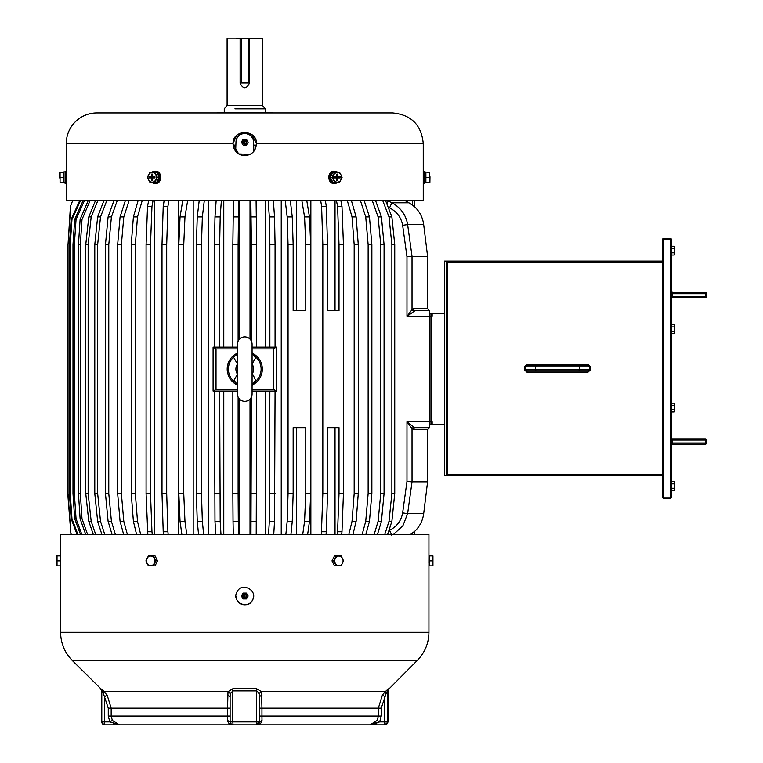 <?xml version="1.0" encoding="UTF-8"?>
<svg xmlns="http://www.w3.org/2000/svg" width="763" height="763" viewBox="0 0 763 763"><rect width="100%" height="100%" fill="white"/><g stroke="black" fill="none" stroke-linecap="round" stroke-linejoin="round"><path stroke-width="1.14" d="M217.236 112.905L217.236 112.314L272.286 112.314L272.286 112.905M234.937 108.804L265.257 108.804L262.415 105.351L262.415 38.732L236.301 38.732M249.415 83.243C246.315 89.233 243.216 89.233 240.116 83.243C243.216 89.233 246.315 89.233 249.415 83.243L249.415 38.446M240.116 83.243L240.116 38.446M262.415 38.732L261.833 38.15L227.689 38.15L227.107 38.732L227.107 105.351L262.415 105.351M249.415 82.948L241.28 82.948L241.28 38.446M240.116 82.948L241.28 82.948M248.252 82.948L248.252 38.446M254.832 149.929L256.473 143.94C255.777 151.055 251.876 154.956 244.761 155.652C237.646 154.956 233.745 151.055 233.049 143.94L238.666 153.935L250.073 154.374M233.058 143.53L233.058 143.53C232.572 129.004 256.969 128.995 256.463 143.53L423.255 143.53C421.434 124.922 411.228 114.717 392.63 112.905L96.901 112.905A30.625 30.625 0 0 0 66.276 143.53L233.058 143.53L236.53 135.604M241.642 132.648L251.809 134.584L256.463 143.53M66.276 183.463L66.276 171.17L65.103 171.17L65.103 183.463L66.276 183.463L66.276 200.745L423.255 200.745L423.255 183.463L424.428 183.463L424.428 171.17L423.255 171.17L423.255 143.53M66.276 171.17L66.276 143.53M66.276 173.802L66.276 180.831M423.255 180.831L423.255 173.802M130.568 112.905L358.953 112.905M237.055 591.811C241.861 581.625 258.409 590.495 252.467 600.233C247.66 610.41 231.122 601.549 237.055 591.811M60.363 556.256L60.592 534.529L428.93 534.529L428.93 632.298C428.777 643.18 424.915 652.537 417.351 660.367L72.17 660.367C64.607 652.537 60.754 643.18 60.592 632.298L428.93 632.298M60.63 558.774L60.611 564.534M428.892 562.989L428.92 557.238M256.788 688.808L256.721 690.868L259.124 693.71L261.518 691.65L256.788 688.808L232.734 688.808L228.003 691.65L230.407 693.71L232.81 690.868L232.81 721.922L230.13 721.922A2.928 2.928 0 0 0 233.049 724.85L256.473 724.85L259.401 721.922L232.81 721.922L233.049 724.85L119.409 724.85L112.371 720.463L109.853 721.922L119.409 724.85L171.656 724.85M72.17 660.367L107.116 695.007L104.712 696.648L104.712 721.922L101.288 721.922L104.216 724.85M102.232 689.8L103.348 690.801M417.351 660.367L389.082 688.808L385.267 691.65L386.068 693.71L387.738 690.868L387.738 721.922L384.819 721.922L384.819 724.85L388.233 721.922L384.819 724.802M385.363 691.555L387.356 689.742M107.116 695.007L111.179 708.159L108.27 708.159L108.27 716.066L111.179 716.066L111.179 708.159L227.565 708.159L228.003 691.65L104.264 691.65L103.453 693.71L101.794 690.868A2.928 2.918 90 0 0 100.945 688.808M256.921 721.922L256.473 724.85L370.122 724.85L377.16 720.463L378.353 716.066L378.353 708.159L382.416 695.007L385.267 691.65L261.518 691.65L261.957 708.159L381.252 708.159L386.068 693.71M103.453 693.71L108.27 708.159M227.498 695.007L230.121 696.648L230.407 693.71M230.121 696.648L230.121 721.922L231.389 724.335M259.124 693.71L259.401 721.922L258.905 723.553M262.033 695.007L259.401 696.648M382.416 695.007L384.819 696.648L384.819 721.922L379.669 721.922L370.732 724.821M227.527 720.463C228.271 723.515 230.111 724.984 233.049 724.85A2.928 2.918 90 0 1 230.13 721.922L227.527 720.463L227.565 708.159L230.121 708.159M230.121 716.066L111.179 716.066L112.371 720.463M258.314 724.201L256.473 724.85C259.43 724.974 261.27 723.505 262.005 720.463L261.957 716.066L381.252 716.066L381.252 708.159M114.889 723.324L117.731 724.659M374.652 723.314L375.758 722.332M385.019 721.922L384.819 724.85L317.875 724.85M100.439 688.808L101.794 690.868L101.794 721.922A2.928 2.89 90 0 0 104.712 724.85L119.409 724.85L104.712 724.85L104.712 721.922L109.853 721.922L108.27 716.066M262.653 724.85L246.497 724.85M224.179 724.85L238.418 724.85M222.243 724.85L218.8 724.85M210.159 724.85L214.174 724.85M206.134 724.85L202.577 724.85M250.56 724.85L254.584 724.85M263.206 724.85L259.191 724.85M270.722 724.85L271.294 724.85M267.288 724.85L263.473 724.85M283.388 724.85L275.348 724.85M282.882 724.85L286.945 724.85M296.769 724.85L291.361 724.85M274.508 724.85L271.218 724.85M274.804 724.85L274.022 724.85M287.451 724.85L288.681 724.85M214.718 724.85L215.5 724.85M238.962 724.85L242.481 724.85M224.093 724.85L222.806 724.85M262.005 720.463L259.401 721.922A2.928 2.928 0 0 1 256.473 724.85L256.721 690.868L232.81 690.868L232.734 688.808M113.525 723.934L114.107 724.116M377.16 720.463L379.669 721.922L381.252 716.066M370.465 724.85L375.415 724.116M376.006 723.925L376.76 723.648M331.991 560.881L334.48 555.903L341.118 555.903L343.608 560.881L341.118 565.86L334.48 565.86L331.991 560.881L333.66 560.881L336.149 555.903M333.66 560.881L336.149 565.86M335.329 563.399A4.836 4.187 -90 0 1 336.721 556.761A4.836 4.187 -90 0 1 342.473 558.373A4.836 4.187 -90 0 1 341.071 565.011A4.836 4.187 -90 0 1 335.329 563.399M178.666 534.529L178.666 200.745M310.865 534.529L310.865 200.745M281.242 534.529L281.242 200.745M296.33 310.541L296.33 200.745M296.33 534.529L296.33 427.661M239.506 534.529L239.506 399.078M223.778 534.529L223.778 391.057L232.858 391.057L232.858 493.537L238.123 493.537L238.123 397.075M223.778 347.136L223.778 200.745M239.506 339.125L239.506 200.745M250.026 339.125L250.026 200.745M265.743 347.136L265.743 200.745M265.743 534.529L265.743 391.057L256.664 391.057L256.215 534.529M250.026 534.529L250.026 399.078M208.289 534.529L208.289 200.745M193.192 534.529L193.192 200.745M335.033 534.529L335.033 427.661M253.545 596.237L253.545 596.323A8.784 8.784 0 0 1 244.761 604.801A8.784 8.784 0 0 1 235.986 596.323L235.986 596.246M164.112 200.745L163.215 206.458L167.908 206.458L168.804 200.745M167.908 206.458L166.696 244.656L162.004 244.656L163.215 206.458M162.004 244.656L162.004 493.537L163.215 531.744L167.908 531.744L166.696 493.537L166.696 244.656M167.908 531.744L168.156 534.529M320.727 200.745L321.614 206.458L322.825 244.656L322.825 493.537L321.366 534.529M233.306 534.529L233.039 521.291L238.304 521.291L238.123 493.537M238.304 521.291L238.571 534.529M233.039 521.291L232.858 493.537M252.086 389.302L273.497 389.302L276.387 391.057M276.177 391.057L252.086 391.057M237.446 391.057L213.096 391.057L213.096 347.136L237.446 347.136M215.786 534.529L214.985 521.291L220.192 521.291L219.658 391.057M220.192 521.291L220.984 534.529M214.985 521.291L214.451 391.057M214.451 347.136L214.451 244.656L214.985 216.911L216.148 200.745M214.985 216.911L220.192 216.911L221.356 200.745M220.192 216.911L219.658 244.656L214.451 244.656M219.658 347.136L219.658 244.656M273.497 389.302L273.497 348.901L276.177 347.136L252.086 347.136M232.858 347.136L232.858 244.656L238.123 244.656L238.695 200.745M233.43 200.745L232.858 244.656M238.123 341.128L238.123 244.656M251.399 341.128L251.399 244.656L256.664 244.656L256.101 200.745M250.836 200.745L251.399 244.656M256.664 347.136L256.664 244.656M269.873 347.136L269.873 244.656L275.071 244.656L274.537 216.911L273.373 200.745M268.175 200.745L269.339 216.911L269.873 244.656M275.071 347.136L275.071 244.656M268.538 534.529L269.339 521.291L274.537 521.291L275.071 391.057M274.537 521.291L273.745 534.529M269.339 521.291L269.873 391.057M251.399 397.075L250.96 534.529M198.571 534.529L197.255 521.291L196.377 493.537L196.377 244.656L197.255 216.911L202.348 216.911L204.274 200.745M202.348 216.911L201.47 244.656L196.377 244.656M197.255 521.291L202.348 521.291L201.47 493.537L201.47 244.656M202.348 521.291L203.664 534.529M197.255 216.911L199.181 200.745M181.871 534.529L180.049 521.291L178.828 493.537L178.828 244.656L180.049 216.911L184.97 216.911L187.631 200.745M184.97 216.911L183.749 244.656L178.828 244.656M180.049 521.291L184.97 521.291L183.749 493.537L183.749 244.656M184.97 521.291L186.792 534.529M180.049 216.911L182.71 200.745M285.858 534.529L287.174 521.291L292.267 521.291L293.154 493.537L293.154 427.661L305.782 427.661L305.782 493.537L310.703 493.537L310.703 244.656L305.782 244.656L305.782 310.541L293.154 310.541L293.154 244.656L292.267 216.911L290.341 200.745M292.267 521.291L290.951 534.529M287.174 521.291L288.061 493.537L288.061 244.656L293.154 244.656M285.257 200.745L287.174 216.911L288.061 244.656M301.89 200.745L304.561 216.911L305.782 244.656M304.561 216.911L309.473 216.911L306.812 200.745M309.473 216.911L310.703 244.656M302.73 534.529L304.561 521.291L309.473 521.291L310.703 493.537M309.473 521.291L307.651 534.529M304.561 521.291L305.782 493.537M321.614 531.744L326.306 531.744L326.068 534.529M326.306 531.744L327.527 493.537L327.527 427.661L339.02 427.661L339.02 493.537L343.445 493.537L343.445 244.656L341.986 206.458L340.918 200.745M337.275 534.529L337.57 531.744L341.986 531.744L341.69 534.529M337.57 531.744L339.02 493.537M384.752 534.529L389.016 521.291L391.877 493.537L391.877 244.656L389.016 216.911L391.886 216.911L385.649 200.745M391.886 216.911L394.748 244.656L391.877 244.656M389.016 521.291L391.886 521.291L394.748 493.537L394.748 244.656M391.886 521.291L387.623 534.529M389.016 216.911L382.788 200.745M405.287 200.745L408.93 202.796L391.848 202.796L387.718 200.745M341.986 531.744L343.445 493.537M348.834 534.529L352.039 521.291L354.185 493.537L354.185 244.656L352.039 216.911L356.13 216.911L351.457 200.745M356.13 216.911L358.276 244.656L354.185 244.656M352.039 521.291L356.13 521.291L358.276 493.537L358.276 244.656M356.13 521.291L352.935 534.529M352.039 216.911L347.356 200.745M362.139 534.529L365.735 521.291L368.147 493.537L368.147 244.656L365.735 216.911L369.464 216.911L364.209 200.745M369.464 216.911L371.867 244.656L368.147 244.656M365.735 521.291L369.464 521.291L371.867 493.537L371.867 244.656M369.464 521.291L365.868 534.529M365.735 216.911L360.479 200.745M374.156 534.529L378.105 521.291L380.756 493.537L380.756 244.656L378.105 216.911L381.424 216.911L375.644 200.745M381.424 216.911L384.075 244.656L380.756 244.656M378.105 521.291L381.424 521.291L384.075 493.537L384.075 244.656M381.424 521.291L377.466 534.529M378.105 216.911L372.325 200.745M247.918 604.22L246.525 604.62M335.033 310.541L335.033 200.745M321.614 206.458L326.306 206.458L325.419 200.745M154.488 534.529L154.488 200.745M162.004 493.537L166.696 493.537M163.215 531.744L163.463 534.529M326.306 206.458L327.527 244.656L322.825 244.656M336.493 200.745L337.57 206.458L339.02 244.656L339.02 310.541L327.527 310.541L327.527 244.656M322.825 493.537L327.527 493.537M237.446 389.302L216.024 389.302L213.344 391.057M216.024 389.302L216.024 348.901L213.344 347.136M269.873 493.537L275.071 493.537M251.399 493.537L256.664 493.537M214.451 493.537L219.658 493.537M196.377 493.537L201.47 493.537M178.828 493.537L183.749 493.537M288.061 493.537L293.154 493.537M339.02 244.656L343.445 244.656M414.452 534.529L414.452 531.458L410.37 534.529M406.975 481.472L402.645 512.898L407.633 513.613L423.684 513.613L427.585 481.825L412.039 481.825L412.03 428.596L406.975 421.805L406.975 481.472L412.03 481.825L407.633 513.613L402.931 525.688L393.403 534.529M414.452 531.458L414.586 531.458C419.717 526.584 422.75 520.633 423.684 513.613M412.354 533.146L412.373 534.529M391.848 535.397L389.54 530.333C396.855 526.565 401.224 520.757 402.645 512.898M388.176 200.965L387.28 203.111M391.877 493.537L394.748 493.537M402.645 225.304L407.633 224.589C405.935 214.804 400.67 207.536 391.848 202.796L389.54 207.87C396.827 211.589 401.195 217.398 402.645 225.304L406.975 256.73L412.03 256.378L412.03 309.597L413.517 308.786A1.755 1.621 -90 0 0 415.139 310.541L429.226 310.541L429.34 427.661L427.585 429.416L413.517 429.416L412.03 428.596L413.594 427.032L415.139 427.661L429.226 427.661M412.373 200.745L412.373 205.066L414.452 206.735L414.586 200.745M412.373 205.066L408.93 202.796M354.185 493.537L358.276 493.537M368.147 493.537L371.867 493.537M380.756 493.537L384.075 493.537M235.662 151.303L235.986 141.88A8.784 8.784 0 0 1 244.761 133.401A8.784 8.784 0 0 1 253.545 141.88L253.869 151.303M147.831 534.529L146.086 493.537L146.086 244.656L147.536 206.458L148.613 200.745M147.536 206.458L151.961 206.458L153.029 200.745M151.961 206.458L150.502 244.656L146.086 244.656M147.536 531.744L151.961 531.744L150.502 493.537L150.502 244.656M151.961 531.744L152.257 534.529M237.36 385.029A17.568 17.568 0 0 1 237.36 353.164M252.162 353.164A17.568 17.568 0 0 1 252.162 385.029M423.684 224.589L407.633 224.589L412.039 256.368L427.585 256.368L423.684 224.589C422.75 217.569 419.717 211.618 414.586 206.735M246.363 593.089L243.073 593.089L241.385 596.017L243.073 598.945L246.449 598.945L248.147 596.017L246.363 593.089M246.153 133.506L249.396 134.717L251.981 134.717M251.456 136.491L252.82 138.675M237.541 134.717L240.135 134.717L242.996 133.573M238.037 136.539L236.683 138.742M146.086 493.537L150.502 493.537M252.372 353.803L254.46 355.93L252.858 354.614L252.086 352.458L252.086 344.208A7.315 7.315 0 0 0 244.761 336.893A7.315 7.315 0 0 0 237.446 344.208L237.446 393.985A7.315 7.315 0 0 0 244.761 401.309A7.315 7.315 0 0 0 252.086 393.985L252.086 385.744L252.858 383.589L254.46 382.273L252.372 384.39M237.159 384.39L234.031 380.193L237.493 374.156M234.031 380.193L237.446 385.744L236.664 383.589L235.071 382.273A16.357 16.357 0 0 1 235.071 355.93L237.446 352.458L236.673 354.604L235.071 355.93L237.159 353.803M406.975 256.73L406.975 316.397L415.139 310.541M429.226 311.714A1.755 1.755 0 0 0 430.981 313.469L430.981 316.397L406.975 316.397L412.03 309.597L413.594 311.17M444.333 424.733L430.981 424.733A1.755 1.755 0 0 0 429.226 426.488A1.755 1.755 0 0 1 430.981 424.733L430.981 421.805L406.975 421.805L413.594 427.032M88.136 200.745L80.105 219.506L81.994 219.506L90.024 200.745M81.994 219.506L80.344 244.656L78.455 244.656L80.105 219.506M78.455 244.656L78.455 493.537L80.105 518.697L81.994 518.697L80.344 493.537L80.344 244.656M81.994 518.697L87.611 534.529M83.005 200.745L74.688 219.506L76.052 219.506L84.369 200.745M76.052 219.506L74.354 244.656L72.99 244.656L74.688 219.506M72.99 244.656L72.99 493.537L74.688 518.697L76.052 518.697L74.354 493.537L74.354 244.656M76.052 518.697L81.87 534.529M136.596 534.529L133.391 521.291L131.246 493.537L131.246 244.656L133.391 216.911L137.493 216.911L142.166 200.745M137.493 216.911L135.347 244.656L131.246 244.656M133.391 521.291L137.493 521.291L135.347 493.537L135.347 244.656M137.493 521.291L140.688 534.529M133.391 216.911L138.074 200.745M123.663 534.529L120.068 521.291L117.655 493.537L117.655 244.656L120.068 216.911L123.787 216.911L129.052 200.745M123.787 216.911L121.384 244.656L117.655 244.656M120.068 521.291L123.787 521.291L121.384 493.537L121.384 244.656M123.787 521.291L127.392 534.529M120.068 216.911L125.323 200.745M112.056 534.529L108.098 521.291L105.456 493.537L105.456 244.656L108.098 216.911L111.417 216.911L117.197 200.745M111.417 216.911L108.775 244.656L105.456 244.656M108.098 521.291L111.417 521.291L108.775 493.537L108.775 244.656M111.417 521.291L115.375 534.529M108.098 216.911L113.878 200.745M101.908 534.529L97.635 521.291L94.784 493.537L94.784 244.656L97.635 216.911L100.506 216.911L106.744 200.745M100.506 216.911L97.654 244.656L94.784 244.656M97.635 521.291L100.506 521.291L97.654 493.537L97.654 244.656M100.506 521.291L104.779 534.529M97.635 216.911L103.873 200.745M93.315 534.529L88.785 521.291L85.752 493.537L85.752 244.656L88.785 216.911L91.178 216.911L97.798 200.745M91.178 216.911L88.146 244.656L88.146 493.537L91.178 521.291L95.709 534.529M88.785 216.911L95.413 200.745M252.038 374.156L253.345 375.406L255.491 380.193L254.46 382.273A16.357 16.357 0 0 0 254.46 355.93L255.491 358.009L252.038 364.046M234.031 358.009L237.493 364.046M415.139 427.661A1.755 1.621 -90 0 0 413.517 429.416M78.455 493.537L80.344 493.537M80.105 518.697L85.723 534.529M72.99 493.537L74.354 493.537M74.688 518.697L80.506 534.529M244.227 594.158A1.936 1.936 0 0 1 246.459 596.943A1.936 1.936 0 0 1 242.844 595.817A1.936 1.936 0 0 1 244.208 594.167M243.168 145.113L246.449 145.113L248.147 142.185L246.449 139.257L243.073 139.257L241.385 142.185L243.168 145.113M131.246 493.537L135.347 493.537M117.655 493.537L121.384 493.537M105.456 493.537L108.775 493.537M94.784 493.537L97.654 493.537M85.752 493.537L88.146 493.537M85.752 244.656L88.146 244.656M252.086 344.208L252.086 393.985M430.981 313.469L444.333 313.469M70.692 206.458L68.021 244.656L70.415 206.458L72.647 200.745M67.745 244.656L67.745 493.537L70.949 534.529L68.021 493.537L68.021 244.656M70.692 531.744L71.226 534.529M79.648 200.745L71.15 219.506L69.404 244.656L69.404 493.537L71.15 518.697L77.092 534.529M71.15 219.506L71.97 219.506L80.468 200.745M71.97 219.506L70.234 244.656L69.404 244.656M71.15 518.697L71.97 518.697L70.234 493.537L70.234 244.656M71.97 518.697L77.912 534.529M243.836 597.715C242.262 595.388 242.882 594.263 245.686 594.32M334.623 182.29L339.602 182.29L342.091 177.321L339.602 172.343L332.84 172.343L332.487 173.039A5.389 4.664 90 0 0 330.703 176.615L330.35 177.321L332.84 182.29L334.623 182.29L332.134 177.321L330.35 177.321M335.31 182.29L334.556 182.7A5.389 4.664 90 0 1 329.931 177.293A5.389 4.664 90 0 1 334.595 171.933L335.329 171.933A5.389 4.664 90 0 0 333.536 172.343M335.358 182.29L334.614 182.7L335.358 182.7A5.389 4.664 90 0 0 337.112 182.29M149.929 182.29L156.692 182.29L159.181 177.321L158.828 176.615A5.389 4.664 -90 0 0 157.044 173.039L156.692 172.343L149.929 172.343L147.44 177.321L149.929 182.29M154.183 182.29L154.899 182.7M154.231 182.29L154.946 182.7A5.389 4.664 -90 0 0 159.601 177.312A5.389 4.664 -90 0 0 154.937 171.933L152.419 172.343L154.908 172.343L157.397 177.321L159.181 177.321M69.404 493.537L70.234 493.537M244.093 597.248A1.402 1.402 0 0 1 243.531 595.34A1.402 1.402 0 0 1 245.438 594.787A1.402 1.402 0 0 1 246.001 596.695A1.402 1.402 0 0 1 244.093 597.248M333.536 182.29A5.389 4.664 90 0 0 335.31 182.7M334.623 172.343L332.134 177.321M341.051 179.629A4.836 4.187 -90 0 1 335.367 181.556A4.836 4.187 -90 0 1 333.708 175.004A4.836 4.187 -90 0 1 339.382 173.077A4.836 4.187 -90 0 1 341.051 179.629M337.723 172.343A6.152 5.322 90 0 0 334.595 171.17A6.152 5.322 90 0 0 329.273 177.321A6.152 5.322 90 0 0 334.595 183.463A6.152 5.322 90 0 0 337.723 182.29M330.703 178.017A5.389 4.664 90 0 0 332.487 181.594M337.112 172.343L335.329 171.933M245.686 140.487A1.936 1.936 0 0 1 245.314 144.035A1.936 1.936 0 0 1 243.063 141.25A1.936 1.936 0 0 1 245.686 140.487C247.26 142.815 246.64 143.94 243.836 143.873M154.908 182.29L157.397 177.321M154.231 182.7A5.389 4.664 -90 0 0 155.986 182.29M152.419 182.29A5.389 4.664 -90 0 0 154.183 182.7M155.824 179.629A4.836 4.187 90 0 1 150.149 181.556A4.836 4.187 90 0 1 148.48 175.004A4.836 4.187 90 0 1 154.155 173.077A4.836 4.187 90 0 1 155.824 179.629M151.808 182.29A6.152 5.322 -90 0 0 154.937 183.463A6.152 5.322 -90 0 0 160.259 177.321A6.152 5.322 -90 0 0 154.937 171.17A6.152 5.322 -90 0 0 151.808 172.343M155.986 172.343A5.389 4.664 -90 0 0 154.202 171.933M157.044 181.594A5.389 4.664 -90 0 0 158.828 178.017M155.051 555.903L157.54 560.881L155.051 565.86L148.403 565.86L145.914 560.881L148.403 555.903L155.051 555.903M244.761 596.313L244.761 595.722L244.761 596.313M332.487 173.039L330.703 176.615M337.885 176.73L340.164 176.73L340.164 177.903L337.885 177.903L337.885 180.535L336.864 180.535L336.864 177.903L334.585 177.903L334.585 176.73L336.864 176.73L336.864 174.098L337.885 174.098L337.885 176.73L336.864 176.73M334.595 183.463L334.013 183.463C327.136 183.845 327.136 170.788 334.013 171.17L334.595 171.17M158.828 176.615L157.044 173.039M152.657 176.73L154.937 176.73L154.937 177.903L152.657 177.903L152.657 180.535L151.646 180.535L151.646 177.903L149.357 177.903L149.357 176.73L151.646 176.73L151.646 174.098L152.657 174.098L152.657 176.73L151.646 176.73M154.937 183.463L155.518 183.463C162.385 183.845 162.385 170.788 155.518 171.17L154.937 171.17M429.168 565.507L429.168 556.256M429.512 182.128L425.888 182.51M157.54 560.881L155.871 560.881L153.382 565.86M155.871 560.881L153.382 555.903M336.569 177.903L335.768 177.321L336.569 176.73M337.885 177.903L336.864 177.903M336.864 178.513L337.885 180.535M335.548 176.73L335.548 177.903M337.885 174.098L336.864 176.129M245.438 140.945A1.402 1.402 0 0 1 246.001 142.853A1.402 1.402 0 0 1 244.093 143.415A1.402 1.402 0 0 1 243.531 141.508A1.402 1.402 0 0 1 245.438 140.945M153.973 177.903L153.973 176.73M151.646 180.535L152.657 178.513M152.962 176.73L153.764 177.321L152.962 177.903M151.646 177.903L152.657 177.903M152.657 176.129L151.646 174.098M425.888 182.7L425.888 177.321L429.455 177.321L429.455 182.29M424.428 171.933L429.455 172.343L429.455 177.321M429.903 182.29L429.989 176.73M425.888 172.343L425.888 177.321M60.592 556.256L60.363 565.507M147.059 563.399A4.836 4.187 90 0 1 148.451 556.761A4.836 4.187 90 0 1 154.202 558.373A4.836 4.187 90 0 1 152.81 565.011A4.836 4.187 90 0 1 147.059 563.399M244.761 141.889L244.761 142.471L244.761 141.889M429.168 560.881L429.168 555.903L432.507 555.903L432.507 560.881L429.168 560.881L429.168 565.86L432.507 565.86L432.507 560.862M423.255 171.17L423.255 183.463M63.634 177.321L60.067 177.321L60.067 182.29L63.634 182.29L63.634 171.933L65.103 171.933M63.634 182.7L65.103 182.7L63.634 182.29M57.025 560.881L57.025 555.903L60.363 555.903L60.363 565.86L57.025 565.86L57.025 560.881L60.363 560.881M432.945 565.86L432.945 555.903M59.619 172.343L59.543 177.903M60.067 177.321L60.067 172.343L63.634 172.343M56.576 555.903L56.576 565.86M662.589 474.452L447.376 474.452L446.212 475.616L444.333 475.616L444.333 261.06L446.212 261.06L446.212 475.616L662.589 475.616L662.589 496.465M662.589 240.211L662.589 261.06L446.212 261.06L447.376 262.224L447.376 474.452M524.439 369.807L526.928 370.971L588.015 370.971L588.015 372.144L590.505 369.807L590.505 366.879L588.015 364.533L526.928 364.533L526.928 365.706L524.439 366.879L524.439 369.807L526.928 372.144L526.928 370.971L542.836 370.971M588.015 364.533L588.015 365.706L526.928 365.706L588.015 365.706L589.398 366.879L579.527 366.879A1.173 1.106 -90 0 0 578.421 365.706M572.116 370.971L588.015 370.971L589.398 369.807L589.398 366.879L590.505 366.879M542.836 365.706L572.116 365.706M663.762 497.476L663.762 498.344L670.2 498.344L670.2 239.201L671.373 239.506L663.762 239.506L663.762 238.38A1.173 1.135 180 0 0 662.589 239.506L662.589 497.171A1.173 1.173 0 0 0 663.762 498.344A1.173 1.173 0 0 1 662.589 497.171L663.762 497.171L663.762 239.506L662.589 239.506A1.173 1.173 0 0 1 663.762 238.333A1.173 1.173 0 0 0 662.589 239.506A1.173 1.173 0 0 1 663.762 238.333L670.2 238.333A1.173 1.173 0 0 1 671.373 239.506L671.373 497.171L662.589 497.171M670.2 498.344A1.173 1.173 0 0 0 671.373 497.171A1.173 1.173 0 0 1 670.2 498.344M671.373 481.653L674.301 481.653L674.301 490.437L671.373 490.437M671.373 488.244L674.301 488.244M671.373 483.847L674.301 483.847M671.373 440.07L672.537 440.07L672.537 442.998L705.336 442.998L705.336 444.171A1.173 1.173 0 0 0 706.509 442.998A1.173 1.173 0 0 1 705.336 444.171L672.537 444.171A1.173 1.173 0 0 0 671.373 445.344A1.173 1.173 0 0 1 672.537 444.171L672.537 442.998L671.373 442.998M671.373 437.733A1.173 1.173 0 0 0 672.537 438.906A1.173 1.173 0 0 1 671.373 437.733A1.173 1.173 0 0 0 672.537 438.906A1.173 1.173 0 0 1 671.373 437.733A1.173 1.173 0 0 0 672.537 438.906L705.336 438.906A1.173 1.173 0 0 1 706.509 440.07L706.509 442.998A1.173 1.135 0 0 1 705.336 444.133M705.336 297.77A1.173 1.173 0 0 0 706.509 296.607A1.173 1.173 0 0 1 705.336 297.77L705.336 296.607L672.537 296.607L672.537 293.679L671.373 291.332A1.173 1.173 0 0 0 672.537 292.506L671.373 291.332A1.173 1.173 180 0 0 672.537 292.506A1.173 1.173 0 0 1 671.373 291.332A1.173 1.173 0 0 0 672.537 292.506L705.336 292.506A1.173 1.173 0 0 1 706.509 293.679A1.173 1.173 0 0 0 705.336 292.506L705.336 293.679L706.509 293.679L706.509 296.607L705.641 296.607L705.336 297.77L672.537 297.77A1.173 1.173 0 0 0 671.373 298.943A1.173 1.173 0 0 1 672.537 297.77L672.537 296.607L671.373 296.607M671.373 403.179L674.301 403.179L674.301 411.963L671.373 411.963M671.373 409.769L674.301 409.769M671.373 405.382L674.301 405.382M671.373 324.714L674.301 324.714L674.301 333.498L671.373 333.498M671.373 331.304L674.301 331.304M671.373 326.907L674.301 326.907M671.373 246.239L674.301 246.239L674.301 255.023L671.373 255.023M671.373 252.83L674.301 252.83M671.373 248.442L674.301 248.442M432.154 424.733L432.154 421.805L430.981 421.805L430.981 316.397L432.154 316.397L432.154 313.469M388.586 688.808L387.738 690.868L388.233 690.868L388.233 721.922M259.401 716.066L261.957 716.066L261.957 708.159L259.401 708.159M101.813 721.922L101.794 721.922A2.928 2.918 -90 0 0 104.712 724.85L104.712 721.922M386.336 724.421A2.928 2.918 90 0 0 387.308 723.448M273.497 348.901L252.086 348.901M237.446 348.901L216.024 348.901M233.039 216.911L238.304 216.911M251.227 216.911L256.482 216.911M269.339 216.911L274.537 216.911M251.227 521.291L256.482 521.291M287.174 216.911L292.267 216.911M337.57 206.458L341.986 206.458M256.416 145.084L253.65 145.084M235.872 145.084L233.106 145.084M414.452 206.735L414.452 200.745M413.517 308.786L427.585 308.786L427.585 256.368M252.086 385.744L255.491 380.193M252.086 374.089A8.86 8.86 0 0 0 252.086 364.113M237.446 374.089A8.86 8.86 0 0 1 237.446 364.113M88.785 521.291L91.178 521.291M252.086 352.458L255.491 358.009M662.589 262.224L447.376 262.224M588.015 372.144L526.928 372.144M526.928 364.533L524.439 366.879M590.505 369.807L579.527 369.807L579.527 366.879L525.545 366.879L525.545 369.807L535.416 369.807L535.416 366.879A1.173 1.106 -90 0 1 536.523 365.706M536.523 370.971A1.173 1.106 -90 0 1 535.416 369.807L579.527 369.807A1.173 1.106 90 0 1 578.421 370.971M662.589 239.506A1.173 1.173 0 0 1 663.762 238.333L663.762 238.38M670.2 239.201L670.2 238.333A1.173 1.173 0 0 1 671.373 239.506M670.2 498.306A1.173 1.135 0 0 0 671.373 497.171M705.336 444.171A1.173 1.173 0 0 0 706.509 442.998L705.336 442.998L705.336 440.07L672.537 440.07L672.537 438.906M705.336 439.774L706.509 440.07L705.336 440.07L705.336 438.906M705.641 296.607L705.336 293.679L672.537 293.679L672.537 292.506M265.257 112.314L265.257 108.804M224.265 112.314L224.265 108.804L227.107 105.351M389.082 688.808L388.233 690.868M101.288 690.868L101.288 721.922M60.592 632.298L60.592 563.199M276.425 391.057L276.425 347.136M414.586 534.529L414.586 531.458M427.585 481.825L427.585 429.416M427.585 308.786L429.34 310.541"/></g></svg>
